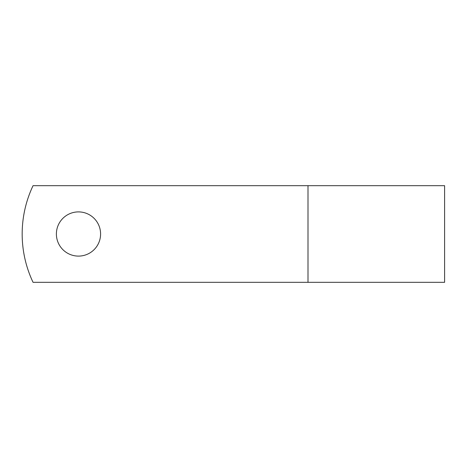 <?xml version="1.0" encoding="UTF-8"?>
<svg xmlns="http://www.w3.org/2000/svg" width="468" height="468" viewBox="0 0 468 468"><rect width="100%" height="100%" fill="white"/><g stroke="black" fill="none" stroke-linecap="round" stroke-linejoin="round"><path stroke-width="0.7" d="M100.591 234A22.101 22.101 0 0 0 78.489 211.899A22.101 22.101 0 0 0 56.388 234A22.101 22.101 0 0 0 78.489 256.101A22.101 22.101 0 0 0 100.591 234M308.002 185.673L33.052 185.673A112.759 112.759 0 0 0 33.052 282.327L308.002 282.327L308.002 185.673L444.6 185.673L444.6 282.327L308.002 282.327"/></g></svg>
